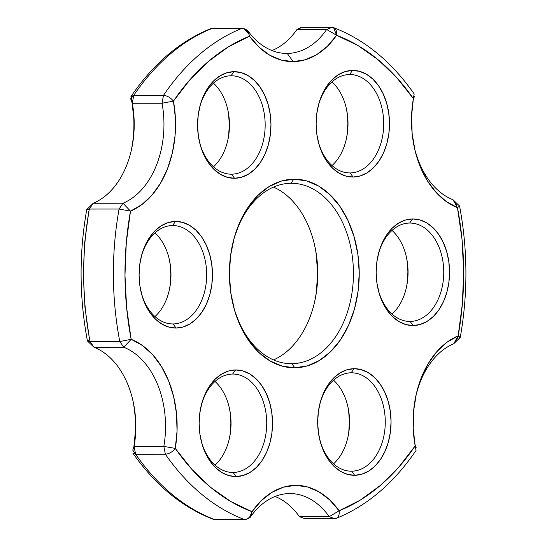 <?xml version="1.0" encoding="UTF-8"?>
<svg xmlns="http://www.w3.org/2000/svg" width="547" height="547" viewBox="0 0 547 547"><rect width="100%" height="100%" fill="white"/><g stroke="black" fill="none" stroke-linecap="round" stroke-linejoin="round"><path stroke-width="0.82" d="M232.584 302.607A90.207 62.091 90 0 0 291.818 363.693L294.812 367.796A94.303 64.915 -90 0 1 232.728 303.257A94.303 64.915 -90 0 1 232.701 243.777A94.303 64.915 -90 0 1 293.828 179.19L290.874 183.286A90.207 62.091 90 0 0 232.557 244.427M317.848 139.895A49.203 33.866 90 0 0 350.094 172.934L353.088 177.03A53.305 36.69 -90 0 1 317.998 140.558A53.305 36.69 -90 0 1 317.985 106.932A53.305 36.69 -90 0 1 352.528 70.426L349.574 74.529A49.203 33.866 90 0 0 317.834 107.595M199.306 141.147A49.203 33.866 90 0 0 231.552 174.185A49.203 33.866 90 0 0 265.165 124.627A49.203 33.866 90 0 0 231.039 75.78A49.203 33.866 90 0 0 199.293 108.846A49.203 33.866 -90 0 1 231.039 75.78A49.203 33.866 -90 0 1 231.272 75.78A49.203 33.866 -90 0 1 265.165 124.798A49.203 33.866 -90 0 1 231.552 174.185L234.547 178.288A53.305 36.69 -90 0 1 199.457 141.81A53.305 36.69 -90 0 1 199.443 108.19A53.305 36.69 -90 0 1 233.993 71.678L231.039 75.78L233.993 71.678L226.841 72.778L219.969 75.889L213.651 80.881L208.127 87.568L203.607 95.691L200.264 104.942L198.226 114.966L197.576 125.372L198.335 135.759L200.475 145.741L203.915 154.917L208.523 162.944L214.116 169.515L220.489 174.377L227.388 177.337L234.547 178.288L241.699 177.187L248.57 174.076L254.888 169.085L260.413 162.397L264.933 154.275L268.276 145.023L270.307 135L270.963 124.593L270.197 114.2L268.057 104.224L264.618 95.048L260.016 87.021L254.423 80.45L248.051 75.589L241.152 72.628L233.993 71.678A53.305 36.69 -90 0 1 270.963 124.593A53.305 36.69 -90 0 1 234.547 178.288L231.552 174.185A49.203 33.866 -90 0 1 231.319 174.185A49.203 33.866 -90 0 1 199.306 141.126M140.805 258.628A49.203 33.866 -90 0 1 172.551 225.542A49.203 33.866 -90 0 1 172.784 225.542A49.203 33.866 -90 0 1 206.677 274.56A49.203 33.866 -90 0 1 173.064 323.947L172.592 323.947L173.064 323.947A49.203 33.866 -90 0 1 172.825 323.947A49.203 33.866 -90 0 1 140.818 290.888A49.203 33.866 90 0 0 173.064 323.947L176.059 328.05A53.305 36.69 -90 0 1 140.969 291.572A53.305 36.69 -90 0 1 140.955 257.952A53.305 36.69 -90 0 1 175.505 221.439L172.551 225.542A49.203 33.866 90 0 0 140.805 258.608M200.872 439.419A49.203 33.866 90 0 0 233.118 472.458L236.113 476.553A53.305 36.69 -90 0 1 201.022 440.082A53.305 36.69 -90 0 1 201.002 406.455A53.305 36.69 -90 0 1 235.552 369.95L232.598 374.052A49.203 33.866 90 0 0 200.858 407.118M319.407 438.168A49.203 33.866 90 0 0 351.653 471.199A49.203 33.866 90 0 0 385.266 421.641A49.203 33.866 90 0 0 351.14 372.801A49.203 33.866 90 0 0 319.393 405.867A49.203 33.866 -90 0 1 351.14 372.801A49.203 33.866 -90 0 1 351.372 372.801A49.203 33.866 -90 0 1 385.266 421.812A49.203 33.866 -90 0 1 351.653 471.199L354.647 475.302A53.305 36.69 -90 0 1 319.557 438.824A53.305 36.69 -90 0 1 319.544 405.204A53.305 36.69 -90 0 1 354.094 368.699L351.14 372.801L354.094 368.699L346.942 369.799L340.07 372.904L333.752 377.895L328.227 384.582L323.708 392.712L320.364 401.963L318.327 411.98L317.677 422.387L318.436 432.78L320.576 442.755L324.015 451.938L328.624 459.965L334.217 466.536L340.59 471.391L347.489 474.352L354.647 475.302L361.799 474.201L368.671 471.097L374.989 466.106L380.514 459.418L385.033 451.289L388.377 442.038L390.408 432.021L391.057 421.614L390.298 411.221L388.158 401.245L384.719 392.062L380.117 384.035L374.524 377.464L368.152 372.61L361.252 369.649L354.094 368.699A53.305 36.69 -90 0 1 391.057 421.614A53.305 36.69 -90 0 1 354.647 475.302L351.653 471.199A49.203 33.866 -90 0 1 351.42 471.206A49.203 33.866 -90 0 1 319.407 438.14M377.902 288.406A49.203 33.866 90 0 0 410.141 321.438L413.135 325.54A53.305 36.69 -90 0 1 378.045 289.062A53.305 36.69 -90 0 1 378.032 255.442A53.305 36.69 -90 0 1 412.582 218.937L409.628 223.039A49.203 33.866 90 0 0 377.881 256.105M299.92 27.979L296.925 29.497L302.32 27.364L332.063 27.35L302.32 27.364L296.925 29.497A82.002 56.45 -90 0 1 271.955 50.536A82.002 56.45 90 0 0 296.925 29.497L326.668 29.483A82.002 56.45 -90 0 1 287.216 53.428A82.002 56.45 90 0 0 326.668 29.483L336.603 35.288A90.207 62.091 -90 0 1 293.213 61.626L287.216 53.428A82.002 56.45 -90 0 1 286.826 53.428A82.002 56.45 -90 0 1 247.524 30.317A82.002 56.45 90 0 0 287.216 53.428L293.213 61.626L305.185 59.801L316.692 54.659L327.297 46.379L336.603 35.288L357.793 45.435L377.874 59.548L396.513 77.366L413.375 98.59L411.59 115.889L412.137 133.359L415.002 150.35L420.069 166.22L427.145 180.373L435.966 192.284L446.208 201.487L457.477 207.655L462.024 239.381L463.658 271.702L462.359 304.05L458.147 335.872L446.94 342.272L436.8 351.694L428.103 363.789L421.176 378.086L416.281 394.066L413.594 411.118L413.231 428.602L415.194 445.86L398.551 467.432L380.103 485.647L360.172 500.177L339.092 510.775L329.67 499.876L318.983 491.828L307.421 486.926L295.428 485.36L283.455 487.179L271.948 492.327L261.343 500.601L252.037 511.691L230.848 501.544L210.766 487.439L192.127 469.62L175.266 448.396L177.05 431.098L176.496 413.621L173.638 396.63L168.572 380.76L161.495 366.606L152.675 354.702L142.432 345.492L131.164 339.325L126.617 307.599L124.976 275.285L126.275 242.93L130.494 211.115L141.694 204.708L151.84 195.286L160.538 183.197L167.464 168.893L172.36 152.914L175.047 135.868L175.409 118.384L173.447 101.127L190.089 79.547L208.53 61.339L228.468 46.803L249.548 36.205L258.97 47.104L269.657 55.151L281.22 60.054L293.213 61.626A90.207 62.091 -90 0 1 249.548 36.205C248.283 31.411 245.801 28.772 242.102 28.3L212.366 28.314A254.218 174.992 90 0 0 133.728 95.397L163.471 95.383A254.218 174.992 -90 0 1 242.102 28.3A254.218 174.992 90 0 0 163.471 95.383C167.32 95.725 170.65 97.639 173.447 101.127A246.013 169.344 -90 0 1 249.548 36.205L248.68 33.531L244.051 28.704L242.102 28.3L210.745 28.642M275.045 496.464A82.002 56.45 -90 0 1 299.476 516.683A82.002 56.45 90 0 0 275.045 496.464M232.543 244.488A90.207 62.091 -90 0 1 290.874 183.286A90.207 62.091 -90 0 1 291.305 183.286A90.207 62.091 -90 0 1 353.437 273.151A90.207 62.091 -90 0 1 291.818 363.693L290.949 363.693L291.818 363.693A90.207 62.091 -90 0 1 291.387 363.7A90.207 62.091 -90 0 1 232.564 302.539M351.181 471.206L351.653 471.199L351.181 471.206M200.852 407.139A49.203 33.866 -90 0 1 232.598 374.052A49.203 33.866 -90 0 1 232.837 374.052A49.203 33.866 -90 0 1 266.724 423.07A49.203 33.866 -90 0 1 233.118 472.458L232.639 472.458L233.118 472.458A49.203 33.866 -90 0 1 232.878 472.458A49.203 33.866 -90 0 1 200.865 439.398M231.08 174.185L231.552 174.185L231.08 174.185M317.828 107.615A49.203 33.866 -90 0 1 349.574 74.529A49.203 33.866 -90 0 1 349.813 74.529A49.203 33.866 -90 0 1 383.7 123.547A49.203 33.866 -90 0 1 350.094 172.934L349.622 172.934L350.094 172.934A49.203 33.866 -90 0 1 349.854 172.934A49.203 33.866 -90 0 1 317.841 139.875M377.881 256.126A49.203 33.866 -90 0 1 409.628 223.039A49.203 33.866 -90 0 1 409.86 223.039A49.203 33.866 -90 0 1 443.754 272.05A49.203 33.866 -90 0 1 410.141 321.438L409.669 321.438L410.141 321.438A49.203 33.866 -90 0 1 409.908 321.445A49.203 33.866 -90 0 1 377.895 288.378M415.952 395.529A82.002 56.45 -90 0 1 453.743 343.762A82.002 56.45 90 0 0 415.952 395.529M334.634 518.686L304.898 518.7L334.634 518.686C338.155 518.214 339.639 515.575 339.092 510.775L329.219 516.669L299.476 516.683L304.898 518.7L299.476 516.683L329.219 516.669L334.634 518.686L329.219 516.669A82.002 56.45 90 0 0 250.075 517.503A82.002 56.45 -90 0 1 289.917 493.558A82.002 56.45 -90 0 1 329.219 516.669L339.092 510.775A246.013 169.344 -90 0 0 415.194 445.86A90.207 62.091 -90 0 1 416.246 394.196A90.207 62.091 -90 0 1 458.147 335.872L460.266 337.328C468.02 293.507 467.788 249.767 459.583 206.116L457.477 207.655A246.013 169.344 -90 0 1 458.147 335.872L453.743 343.762L458.147 335.872L459.979 337.629M213.385 519.349L244.68 519.636A254.218 174.992 -90 0 1 165.351 454.229L135.608 454.242A254.218 174.992 90 0 0 214.937 519.65A254.218 174.992 -90 0 1 135.608 454.242L132.832 453.066M87.534 341.082L94.009 347.263L123.752 347.249A82.002 56.45 -90 0 1 163.84 446.4L134.104 446.414A82.002 56.45 90 0 0 94.009 347.263L123.752 347.249L131.164 339.325A246.013 169.344 -90 0 1 130.494 211.115L119.082 209.036L89.339 209.05A254.218 174.992 90 0 0 90.036 341.54L119.779 341.526A254.218 174.992 -90 0 1 119.082 209.036A254.218 174.992 90 0 0 119.779 341.526L131.164 339.325A90.207 62.091 -90 0 1 175.266 448.396C172.503 451.931 169.194 453.873 165.351 454.229A254.218 174.992 90 0 0 244.68 519.636C248.372 519.158 250.827 516.512 252.037 511.691A246.013 169.344 -90 0 1 175.266 448.396L163.84 446.4L165.351 454.229C169.194 453.873 172.503 451.931 175.266 448.396L163.84 446.4A82.002 56.45 90 0 0 123.752 347.249L131.164 339.325L119.779 341.526L123.752 347.249L119.779 341.526L90.036 341.54A254.218 174.992 -90 0 1 89.339 209.05L86.734 209.672C78.98 253.493 79.212 297.233 87.417 340.884L90.036 341.54L94.009 347.263A82.002 56.45 -90 0 1 132.9 400.561A82.002 56.45 -90 0 1 134.104 446.414L135.608 454.242L165.351 454.229L163.84 446.4L134.104 446.414L133.625 448.41M130.87 99.404L132.306 103.253L130.952 96.573L133.728 95.397L132.306 103.253L162.049 103.239A82.002 56.45 -90 0 1 122.993 203.224L93.257 203.238A82.002 56.45 90 0 0 132.306 103.253L162.049 103.239L173.447 101.127A90.207 62.091 -90 0 1 130.494 211.115L122.993 203.224L119.082 209.036L130.494 211.115L122.993 203.224A82.002 56.45 90 0 0 162.049 103.239L173.447 101.127C170.65 97.639 167.32 95.725 163.471 95.383L162.049 103.239L163.471 95.383L133.728 95.397A254.218 174.992 -90 0 1 212.366 28.314L209.439 29.517M459.459 205.918L452.991 199.737A82.002 56.45 -90 0 1 414.394 147.69A82.002 56.45 90 0 0 452.991 199.737L457.477 207.655A90.207 62.091 -90 0 1 414.688 149.03A90.207 62.091 -90 0 1 413.375 98.59L414.168 93.934M392.055 314.067A49.203 33.866 90 0 0 392.021 230.431A49.203 33.866 -90 0 1 406.325 256.721A49.203 33.866 -90 0 1 406.339 287.756A49.203 33.866 -90 0 1 392.055 314.067M332.008 165.556A49.203 33.866 90 0 0 331.967 81.92A49.203 33.866 -90 0 1 346.278 108.217A49.203 33.866 -90 0 1 346.292 139.253A49.203 33.866 -90 0 1 332.008 165.556M213.467 166.808A49.203 33.866 90 0 0 213.433 83.171A49.203 33.866 -90 0 1 227.737 109.468A49.203 33.866 -90 0 1 227.75 140.504A49.203 33.866 -90 0 1 213.467 166.808M154.979 316.569A49.203 33.866 90 0 0 154.945 232.933A49.203 33.866 -90 0 1 169.249 259.23A49.203 33.866 -90 0 1 169.262 290.266A49.203 33.866 -90 0 1 154.979 316.569M215.033 465.08A49.203 33.866 90 0 0 214.992 381.444A49.203 33.866 -90 0 1 229.302 407.741A49.203 33.866 -90 0 1 229.316 438.776A49.203 33.866 -90 0 1 215.033 465.08M333.567 463.829A49.203 33.866 90 0 0 333.533 380.192A49.203 33.866 -90 0 1 347.837 406.483A49.203 33.866 -90 0 1 347.851 437.518A49.203 33.866 -90 0 1 333.567 463.829M273.534 359.899A90.207 62.091 90 0 0 317.745 273.479A90.207 62.091 90 0 0 273.466 187.101A90.207 62.091 -90 0 1 314.566 245.035A90.207 62.091 -90 0 1 314.593 301.93A90.207 62.091 -90 0 1 273.534 359.899M87.725 341.212L89.523 339.345L84.976 307.619L83.342 275.298L84.641 242.95L88.853 211.128M133.769 118.398L132.073 102.638A90.207 62.091 90 0 1 131.048 151.471M132.606 399.303A90.207 62.091 90 0 1 133.844 447.097L135.41 431.111M407.262 282.273L407.912 271.866L407.153 261.48M348.774 432.034L349.424 421.628L348.665 411.241M230.232 433.292L230.882 422.886L230.123 412.493M170.179 284.782L170.835 274.375L170.076 263.982M228.673 135.02L229.323 124.613L228.564 114.22M347.208 133.762L347.858 123.362L347.099 112.969M316.446 291.236L317.595 272.823L316.248 254.437M413.135 325.54L420.287 324.439L427.159 321.335L433.477 316.344L439.002 309.657L443.521 301.527L446.865 292.276L448.896 282.259L449.552 271.852L448.793 261.459L446.646 251.483L443.214 242.3L438.605 234.273L433.012 227.702L426.639 222.848L419.74 219.887L412.582 218.937L405.43 220.038L398.558 223.142L392.24 228.133L386.715 234.82L382.196 242.95L378.852 252.201L376.821 262.218L376.165 272.625L376.924 283.018L379.064 292.994L382.503 302.176L387.112 310.204L392.705 316.775L399.078 321.629L405.977 324.59L413.135 325.54L410.141 321.438A49.203 33.866 90 0 0 443.754 271.88A49.203 33.866 90 0 0 409.628 223.039L412.582 218.937A53.305 36.69 -90 0 1 449.552 271.852A53.305 36.69 -90 0 1 413.135 325.54M236.113 476.553L243.265 475.452L250.129 472.348L256.447 467.357L261.972 460.67L266.492 452.547L269.835 443.296L271.873 433.272L272.522 422.865L271.763 412.472L269.623 402.496L266.184 393.32L261.575 385.286L255.982 378.715L249.617 373.861L242.718 370.9L235.552 369.95L228.4 371.051L221.535 374.155L215.217 379.146L209.692 385.84L205.166 393.963L201.829 403.214L199.792 413.238L199.142 423.638L199.901 434.031L202.041 444.007L205.481 453.189L210.082 461.217L215.682 467.788L222.048 472.649L228.947 475.61L236.113 476.553L233.118 472.458A49.203 33.866 90 0 0 266.724 422.899A49.203 33.866 90 0 0 232.598 374.052L235.552 369.95A53.305 36.69 -90 0 1 272.522 422.865A53.305 36.69 -90 0 1 236.113 476.553M176.059 328.05L183.211 326.949L190.082 323.838L196.4 318.846L201.925 312.159L206.445 304.036L209.788 294.785L211.819 284.761L212.468 274.355L211.71 263.969L209.569 253.986L206.13 244.81L201.528 236.783L195.935 230.212L189.563 225.35L182.664 222.39L175.505 221.439L168.346 222.54L161.481 225.651L155.163 230.643L149.639 237.33L145.119 245.453L141.776 254.704L139.738 264.727L139.088 275.134L139.847 285.52L141.988 295.503L145.427 304.679L150.035 312.706L155.628 319.277L162.001 324.139L168.893 327.099L176.059 328.05L173.064 323.947A49.203 33.866 90 0 0 206.677 274.389A49.203 33.866 90 0 0 172.551 225.542L175.505 221.439A53.305 36.69 -90 0 1 212.468 274.355A53.305 36.69 -90 0 1 176.059 328.05M353.088 177.03L360.241 175.929L367.105 172.825L373.423 167.833L378.948 161.146L383.468 153.016L386.811 143.765L388.849 133.748L389.498 123.342L388.739 112.949L386.599 102.973L383.16 93.797L378.558 85.763L372.958 79.192L366.593 74.337L359.694 71.377L352.528 70.426L345.376 71.527L338.511 74.631L332.193 79.623L326.668 86.317L322.149 94.44L318.805 103.691L316.768 113.708L316.118 124.114L316.877 134.507L319.017 144.483L322.457 153.666L327.058 161.693L332.658 168.264L339.024 173.125L345.923 176.079L353.088 177.03L350.094 172.934A49.203 33.866 90 0 0 383.7 123.369A49.203 33.866 90 0 0 349.574 74.529L352.528 70.426A53.305 36.69 -90 0 1 389.498 123.342A53.305 36.69 -90 0 1 353.088 177.03M294.812 367.796L307.469 365.847L319.619 360.357L330.791 351.523L340.569 339.687L348.569 325.315L354.483 308.946L358.08 291.216L359.235 272.803L357.888 254.423L354.1 236.769L348.022 220.53L339.872 206.322L329.971 194.698L318.703 186.103L306.498 180.866L293.828 179.19L281.172 181.132L269.021 186.63L257.842 195.464L248.071 207.292L240.071 221.672L234.157 238.034L230.554 255.764L229.405 274.177L230.752 292.563L234.533 310.211L240.618 326.456L248.769 340.658L258.663 352.282L269.931 360.876L282.143 366.114L294.812 367.796L291.818 363.693A90.207 62.091 90 0 0 353.437 272.837A90.207 62.091 90 0 0 290.874 183.286L293.828 179.19A94.303 64.915 -90 0 1 359.235 272.803A94.303 64.915 -90 0 1 294.812 367.796M333.615 27.651L336.603 35.288A246.013 169.344 -90 0 1 413.375 98.59L414.462 96.245M416.048 450.427L415.194 445.86L416.048 447.391M456.964 205.46L452.991 199.737L457.477 207.655L459.583 206.116M119.082 209.036L122.993 203.224L93.257 203.238L89.339 209.05L119.082 209.036M86.747 209.624L89.339 209.05L93.257 203.238A82.002 56.45 -90 0 0 131.342 150.213A82.002 56.45 -90 0 0 132.306 103.253L133.728 95.397L130.678 98.754M132.73 450.113L135.608 454.242L134.104 446.414L132.73 450.113M94.009 347.263L90.036 341.54M249.863 516.635L252.037 511.691A90.207 62.091 -90 0 1 339.092 510.775M247.394 518.843L244.68 519.636L214.937 519.65M299.476 516.683L304.898 518.7M457.661 337.95L453.743 343.762L460.164 337.506M296.925 29.497L326.668 29.483L336.603 35.288C337.102 30.468 335.591 27.822 332.063 27.35L326.668 29.483L332.063 27.35M302.32 27.364L300.255 27.829M406.195 288.392A53.305 36.69 90 0 0 406.182 256.092M347.707 438.154A53.305 36.69 90 0 0 347.694 405.853M229.166 439.405A53.305 36.69 90 0 0 229.152 407.105M169.119 290.895A53.305 36.69 90 0 0 169.098 258.594M227.607 141.133A53.305 36.69 90 0 0 227.593 108.832M346.142 139.882A53.305 36.69 90 0 0 346.128 107.581M314.443 302.573A94.303 64.915 90 0 0 314.416 244.393M232.612 244.167L232.701 243.777M232.632 302.84L232.728 303.257M132.846 453.094C155.41 485.305 182.281 507.397 213.467 519.39M130.965 96.545C153.174 63.89 179.792 41.237 210.827 28.601M414.154 93.906C391.59 61.695 364.719 39.603 333.533 27.61M336.173 518.399C367.208 505.763 393.826 483.11 416.035 450.454M86.836 209.487L93.257 203.238M251.49 513.681L250.075 517.503L247.08 519.021M416.13 447.603L414.694 443.747M414.27 96.894L413.149 99.903M244.359 28.834L247.524 30.317L249.022 34.331"/></g></svg>
